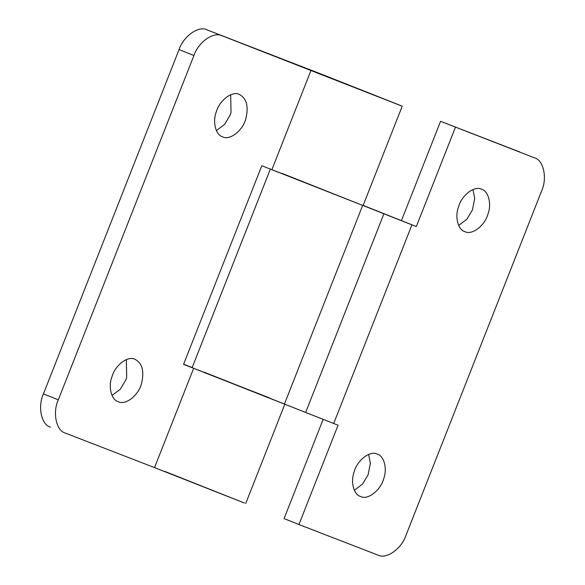 <?xml version="1.0" encoding="UTF-8"?>
<svg xmlns="http://www.w3.org/2000/svg" width="585" height="585" viewBox="0 0 585 585"><rect width="100%" height="100%" fill="white"/><g stroke="black" fill="none" stroke-linecap="round" stroke-linejoin="round"><path stroke-width="0.88" d="M334.108 79.253L373.427 94.712C383.87 98.894 384.974 99.399 376.74 96.24L338.32 81.125C328.28 77.103 326.876 76.481 334.108 79.253L329.377 77.52M221.927 35.831C213.708 31.283 198.315 42.113 193.935 55.524L179.061 49.579C183.441 36.175 198.834 25.345 207.053 29.893L376.74 96.24M377.266 454.114C384.06 455.817 387.57 468.848 383.577 479.056C380.652 490.303 367.599 500.424 360.572 496.49C353.771 494.786 350.261 481.762 354.261 471.547C357.186 460.3 370.239 450.179 377.266 454.114L377.362 454.15M368.63 454.421L370.378 463.4L368.089 474.801L362.51 484.131L354.327 490.245M481.594 189.255C488.395 190.959 491.905 203.989 487.905 214.205C484.98 225.452 471.927 235.572 464.899 231.631C458.106 229.934 454.596 216.903 458.589 206.688C461.514 195.441 474.567 185.321 481.594 189.255L481.689 189.299M472.965 189.562L474.713 198.542L472.417 209.942L466.845 219.273L458.662 225.386M519.568 151.881L440.563 121.307L534.441 157.826C543.597 159.998 547.516 178.301 541.564 191.105L405.939 535.421C401.559 548.825 386.166 559.655 377.947 555.106L298.942 524.526L338.064 425.207L195.061 368.872L269.224 397.778M298.942 524.526L284.069 518.588L323.191 419.269M455.437 127.245L416.315 226.563L363.146 205.386M416.315 226.563L411.928 224.867L333.677 423.511M362.788 205.408L411.928 224.867M271.703 169.562L362.685 205.372L284.442 404.016M440.563 121.307L401.442 220.625M222.607 136.824C215.697 135.113 212.26 121.738 216.428 111.501C219.477 100.379 232.377 90.573 239.302 94.448C246.577 98.243 248.771 106.273 245.89 118.536C243.258 130.075 229.876 140.883 222.607 136.824L222.512 136.788M230.673 94.755L231.017 112.598L230.124 115.135L224.552 124.459L216.37 130.579M118.28 401.683C111.369 399.972 107.932 386.59 112.101 376.36C115.15 365.237 128.049 355.431 134.974 359.307C142.25 363.102 144.444 371.131 141.555 383.387C138.923 394.933 125.541 405.741 118.28 401.683L118.185 401.646M126.338 359.614L126.682 377.449L125.797 379.994L120.218 389.317L112.035 395.438M193.935 55.524L58.31 399.833C52.357 412.637 56.277 430.94 65.432 433.119L154.535 467.605M50.559 427.174C41.403 425.002 37.484 406.699 43.436 393.895L58.31 399.833M203.799 372.031L283.586 403.709L193.657 368.287L154.528 467.612L244.457 503.027L164.677 471.349M183.617 364.214L192.187 367.534M193.459 368.206L183.558 364.375L261.802 165.73L361.83 205.064L282.043 173.387M207.053 29.893L321.172 74.061L402.224 106.177L363.102 205.496M336.046 79.999L381.632 98.104L311.023 70.324L271.901 169.643M321.172 74.061L400.952 105.739L311.023 70.324M179.061 49.579L43.436 393.895M305.641 412.476L383.884 213.832M192.151 367.629L270.402 168.985M284.851 404.14L245.729 503.466"/></g></svg>
